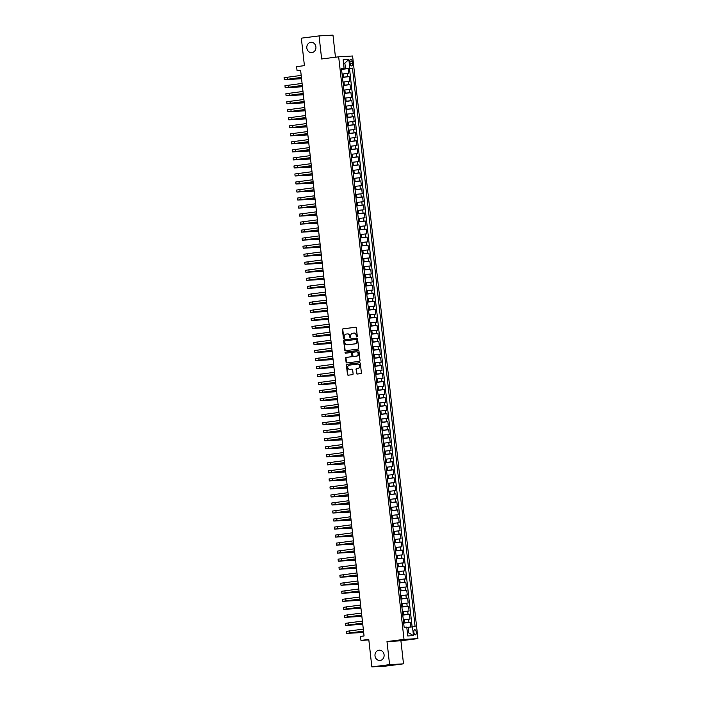<?xml version="1.0" encoding="UTF-8"?>
<svg xmlns="http://www.w3.org/2000/svg" width="702" height="702" viewBox="0 0 702 702"><rect width="100%" height="100%" fill="white"/><g stroke="black" fill="none" stroke-linecap="round" stroke-linejoin="round"><path stroke-width="1.05" d="M356.87 336.925A0.553 0.491 -93.3 0 0 357.3 336.311L356.362 327.939A0.79 0.702 -93.3 0 0 355.581 327.246L343.041 328.843A0.79 0.702 -93.3 0 0 342.436 329.712L343.375 338.083A0.553 0.491 -93.3 0 0 344.349 337.96L344.226 336.881A2.536 2.246 -93.3 0 1 346.174 334.073L347.218 333.941A2.536 2.246 -93.3 0 1 349.728 336.179L349.85 337.258A0.553 0.491 -93.3 0 0 350.825 337.135L350.702 336.056A2.536 2.246 -93.3 0 1 352.65 333.248L353.694 333.117A2.536 2.246 -93.3 0 1 356.204 335.354L356.326 336.433A0.553 0.491 -93.3 0 0 356.87 336.925M378.975 650.201A5.168 4.572 -93.3 0 0 374.991 655.756A5.168 4.572 -93.3 0 0 379.843 660.503A5.168 4.572 -93.3 0 0 380.124 660.477A5.168 4.572 -93.3 0 0 384.099 654.913A5.168 4.572 -93.3 0 0 379.247 650.175A5.168 4.572 -93.3 0 0 378.975 650.201M310.793 42.331A5.168 4.572 -93.3 0 0 306.809 47.885A5.168 4.572 -93.3 0 0 311.662 52.624A5.168 4.572 -93.3 0 0 311.942 52.597A5.168 4.572 -93.3 0 0 315.918 47.043A5.168 4.572 -93.3 0 0 311.065 42.304A5.168 4.572 -93.3 0 0 310.793 42.331M416.277 632.23A2.589 1.202 82.7 0 0 414.742 629.738A2.589 1.202 82.7 0 0 413.864 632.37A2.589 1.202 82.7 0 0 415.4 634.871A2.589 1.202 82.7 0 0 416.277 632.23M356.476 373.35A0.79 0.702 -93.3 0 0 357.257 374.043L360.775 373.596A0.79 0.702 -93.3 0 0 361.381 372.718L360.345 363.425A0.79 0.702 -93.3 0 0 359.556 362.732L347.025 364.32A0.79 0.702 -93.3 0 0 346.419 365.198L347.464 374.499A0.79 0.702 -93.3 0 0 348.245 375.193L352.492 374.657A0.79 0.702 -93.3 0 0 353.097 373.78L352.65 369.796A0.79 0.702 -93.3 0 0 351.869 369.103L349.763 369.366A2.124 1.878 -93.3 0 1 349.289 365.154L357.537 364.101A2.124 1.878 -93.3 0 1 358.011 368.322L356.634 368.489A0.79 0.702 -93.3 0 0 356.028 369.366L356.853 373.324A0.79 0.702 -93.3 0 0 357.458 374.017M335.459 57.213L332.976 35.1L319.059 35.907L301.333 38.162L304.414 65.646L296.613 66.637L297.06 70.656L300.605 70.2L364.066 635.942L360.521 636.398L360.968 640.408L368.831 639.952M389.584 664.645L403.501 663.838L400.912 640.768L386.995 641.567L389.584 664.645L371.849 666.9L368.769 639.417L360.968 640.408M386.995 641.567L404.019 639.399L338.671 56.809L352.588 56.002L417.936 638.601L404.019 639.399M319.059 35.907L321.648 58.977L338.671 56.809M358.029 349.105A0.79 0.702 -93.3 0 0 358.634 348.227L357.59 338.934A0.79 0.702 -93.3 0 0 356.809 338.232L344.278 339.829A0.79 0.702 -93.3 0 0 343.673 340.707L344.708 350A0.79 0.702 -93.3 0 0 345.498 350.702L358.029 349.105M358.968 351.175L360.012 360.477A0.79 0.702 -93.3 0 1 359.398 361.346L346.867 362.943A0.79 0.702 -93.3 0 1 346.086 362.25L345.638 358.266A0.79 0.702 -93.3 0 1 346.244 357.397L351.333 356.748A0.79 0.702 -93.3 0 0 351.939 355.87L351.641 353.229A0.79 0.702 -93.3 0 0 350.86 352.536L345.568 353.203A0.553 0.491 -93.3 0 1 345.445 352.106L358.187 350.482A0.79 0.702 -93.3 0 1 358.968 351.175M403.501 663.838L385.767 666.093L371.849 666.9M410.863 626.965L410.337 622.288L403.668 623.13M403.65 622.937L408.968 622.367L408.608 619.155L409.977 619.076L409.442 614.259L402.772 615.11M402.746 614.908L408.064 614.338L407.704 611.126L409.082 611.047L408.538 606.238L401.869 607.081M401.851 606.888L407.169 606.317L406.809 603.106L408.178 603.027L407.643 598.209L400.974 599.06M400.947 598.859L406.265 598.288L405.905 595.077L407.283 594.998L406.739 590.189L400.07 591.031M400.043 590.838L405.37 590.268L405.01 587.056L406.379 586.977L405.835 582.16L399.166 583.011M399.148 582.809L404.466 582.239L404.106 579.027L405.475 578.948L404.94 574.139L398.271 574.982M398.245 574.789L403.562 574.218L403.202 571.007L404.58 570.928L404.036 566.11L397.367 566.962M397.35 566.76L402.667 566.189L402.307 562.978L403.676 562.899L403.141 558.09L396.472 558.932M396.446 558.739L401.763 558.169L401.404 554.957L402.781 554.878L402.237 550.061L395.568 550.912M395.551 550.71L400.868 550.14L400.509 546.928L401.877 546.849L401.342 542.041L394.664 542.883M394.647 542.69L399.964 542.119L399.605 538.908L400.974 538.829L400.438 534.011L393.769 534.863M393.743 534.661L399.061 534.09L398.701 530.879L400.079 530.8L399.535 525.991L392.866 526.833M392.848 526.64L398.166 526.07L397.806 522.858L399.175 522.779L398.639 517.962L391.97 518.813M391.944 518.611L397.262 518.041L396.902 514.829L398.28 514.75L397.736 509.942L391.067 510.784M391.049 510.591L396.367 510.021L396.007 506.809L397.376 506.73L396.841 501.912L390.172 502.764M390.145 502.562L395.463 501.991L395.103 498.78L396.481 498.701L395.937 493.892L389.268 494.734M389.241 494.541L394.568 493.971L394.208 490.759L395.577 490.68L395.033 485.863L388.364 486.714M388.346 486.512L393.664 485.942L393.304 482.73L394.673 482.651L394.138 477.843L387.469 478.685M387.443 478.492L392.76 477.922L392.4 474.71L393.778 474.631L393.234 469.813L386.565 470.665M386.548 470.463L391.865 469.892L391.505 466.681L392.874 466.602L392.339 461.793L385.67 462.636M385.644 462.442L390.961 461.872L390.602 458.66L391.979 458.582L391.435 453.764L384.766 454.615M384.749 454.413L390.066 453.843L389.707 450.631L391.075 450.552L390.54 445.744L383.871 446.586M383.845 446.393L389.162 445.823L388.803 442.611L390.18 442.532L389.636 437.715L382.967 438.566M382.941 438.364L388.267 437.794L387.908 434.582L389.277 434.503L388.732 429.694L382.063 430.537M382.046 430.344L387.364 429.773L387.004 426.562L388.373 426.483L387.837 421.665L381.168 422.516M381.142 422.314L386.46 421.744L386.1 418.532L387.478 418.453L386.934 413.645L380.265 414.487M380.247 414.294L385.565 413.724L385.205 410.512L386.574 410.433L386.039 405.616L379.37 406.467M379.343 406.265L384.661 405.695L384.301 402.483L385.679 402.404L385.135 397.595L378.466 398.438M378.448 398.245L383.766 397.674L383.406 394.463L384.775 394.384L384.24 389.566L377.562 390.417M377.544 390.215L382.862 389.645L382.502 386.433L383.88 386.354L383.336 381.546L376.667 382.388M376.641 382.195L381.967 381.625L381.598 378.413L382.976 378.334L382.432 373.517L375.763 374.368M375.745 374.166L381.063 373.596L380.703 370.384L382.072 370.305L381.537 365.496L374.868 366.339M374.842 366.146L380.159 365.575L379.8 362.364L381.177 362.285L380.633 357.467L373.964 358.318M373.947 358.117L379.264 357.546L378.904 354.334L380.273 354.256L379.738 349.447L373.069 350.289M373.043 350.096L378.36 349.526L378.001 346.314L379.378 346.235L378.834 341.418L372.165 342.269M372.148 342.067L377.465 341.497L377.106 338.285L378.475 338.206L377.939 333.397L371.261 334.24M371.244 334.047L376.562 333.476L376.202 330.265L377.571 330.186L377.035 325.368L370.366 326.219M370.34 326.018L375.658 325.447L375.298 322.236L376.676 322.157L376.132 317.348L369.463 318.19M369.445 317.997L374.763 317.427L374.403 314.215L375.772 314.136L375.237 309.319L368.568 310.17M368.541 309.968L373.859 309.398L373.499 306.186L374.877 306.107L374.333 301.298L367.664 302.141M367.646 301.948L372.964 301.377L372.604 298.166L373.973 298.087L373.438 293.269L366.769 294.12M366.742 293.919L372.06 293.348L371.7 290.137L373.078 290.058L372.534 285.249L365.865 286.091M365.839 285.898L371.165 285.328L370.805 282.116L372.174 282.037L371.63 277.22L364.961 278.071M364.943 277.869L370.261 277.299L369.901 274.087L371.27 274.008L370.735 269.199L364.066 270.042M364.04 269.849L369.357 269.278L368.998 266.067L370.375 265.988L369.831 261.17L363.162 262.022M363.145 261.82L368.462 261.249L368.102 258.038L369.471 257.959L368.936 253.15L362.267 253.992M362.241 253.799L367.558 253.229L367.199 250.017L368.576 249.938L368.032 245.121L361.363 245.972M361.346 245.77L366.663 245.2L366.304 241.988L367.672 241.909L367.137 237.1L360.468 237.943M360.442 237.75L365.76 237.179L365.4 233.968L366.777 233.889L366.233 229.071L359.564 229.923M359.538 229.721L364.864 229.15L364.505 225.939L365.874 225.86L365.33 221.051L358.661 221.893M358.643 221.7L363.961 221.13L363.601 217.918L364.97 217.839L364.435 213.022L357.766 213.873M357.739 213.671L363.057 213.101L362.697 209.889L364.075 209.81L363.531 205.002L356.862 205.844M356.844 205.651L362.162 205.081L361.802 201.869L363.171 201.79L362.636 196.972L355.967 197.824M355.94 197.622L361.258 197.051L360.898 193.84L362.276 193.761L361.732 188.952L355.063 189.794M355.045 189.601L360.363 189.031L360.003 185.819L361.372 185.74L360.837 180.923L354.159 181.774M354.141 181.572L359.459 181.002L359.099 177.79L360.477 177.711L359.933 172.903L353.264 173.745M353.238 173.552L358.555 172.982L358.195 169.77L359.573 169.691L359.029 164.873L352.36 165.725M352.343 165.523L357.66 164.952L357.3 161.741L358.669 161.662L358.134 156.853L351.465 157.696M351.439 157.502L356.756 156.932L356.397 153.72L357.774 153.641L357.23 148.824L350.561 149.675M350.544 149.473L355.861 148.903L355.502 145.691L356.87 145.612L356.335 140.804L349.666 141.646M349.64 141.453L354.958 140.883L354.598 137.671L355.975 137.592L355.431 132.775L348.762 133.626M348.736 133.424L354.062 132.853L353.703 129.642L355.072 129.563L354.528 124.754L347.859 125.597M347.841 125.404L353.159 124.833L352.799 121.621L354.168 121.543L353.632 116.725L346.963 117.576M346.937 117.374L352.255 116.804L351.895 113.592L353.273 113.513L352.729 108.705L346.06 109.547M346.042 109.354L351.36 108.784L351 105.572L352.369 105.493L351.834 100.676L345.165 101.527M345.138 101.325L350.456 100.755L350.096 97.543L351.474 97.464L350.93 92.655L344.261 93.498M344.243 93.305L349.561 92.734L349.201 89.523L350.57 89.444L350.035 84.626L343.366 85.477M343.339 85.275L348.657 84.705L348.297 81.493L349.675 81.414L349.131 76.606L342.436 77.255M342.462 77.448L349.131 76.606M408.608 619.155L403.29 619.726M407.704 611.126L402.386 611.705M406.809 603.106L401.491 603.676M405.905 595.077L400.588 595.656M405.01 587.056L399.692 587.627M404.106 579.027L398.789 579.606M403.202 571.007L397.894 571.577M402.307 562.978L396.99 563.557M401.404 554.957L396.086 555.528M400.509 546.928L395.191 547.507M399.605 538.908L394.287 539.478M398.701 530.879L393.392 531.458M397.806 522.858L392.488 523.429M396.902 514.829L391.584 515.408M396.007 506.809L390.689 507.379M395.103 498.78L389.785 499.359M394.208 490.759L388.89 491.33M393.304 482.73L387.987 483.309M392.4 474.71L387.092 475.28M391.505 466.681L386.188 467.26M390.602 458.66L385.284 459.231M389.707 450.631L384.389 451.211M388.803 442.611L383.485 443.181M387.908 434.582L382.59 435.161M387.004 426.562L381.686 427.132M386.1 418.532L380.791 419.112M385.205 410.512L379.887 411.082M384.301 402.483L378.983 403.062M383.406 394.463L378.088 395.033M382.502 386.433L377.185 387.013M381.598 378.413L376.29 378.983M380.703 370.384L375.386 370.963M379.8 362.364L374.491 362.934M378.904 354.334L373.587 354.914M378.001 346.314L372.683 346.885M377.106 338.285L371.788 338.864M376.202 330.265L370.884 330.835M375.298 322.236L369.989 322.815M374.403 314.215L369.085 314.786M373.499 306.186L368.181 306.765M372.604 298.166L367.286 298.736M371.7 290.137L366.383 290.716M370.805 282.116L365.488 282.687M369.901 274.087L364.584 274.666M368.998 266.067L363.689 266.637M368.102 258.038L362.785 258.617M367.199 250.017L361.881 250.588M366.304 241.988L360.986 242.567M365.4 233.968L360.082 234.538M364.505 225.939L359.187 226.518M363.601 217.918L358.283 218.489M362.697 209.889L357.388 210.468M361.802 201.869L356.484 202.439M360.898 193.84L355.581 194.419M360.003 185.819L354.685 186.39M359.099 177.79L353.782 178.369M358.195 169.77L352.887 170.34M357.3 161.741L351.983 162.32M356.397 153.72L351.088 154.291M355.502 145.691L350.184 146.262M354.598 137.671L349.28 138.241M353.703 129.642L348.385 130.212M352.799 121.621L347.481 122.192M351.895 113.592L346.586 114.163M351 105.572L345.682 106.142M350.096 97.543L344.779 98.113M349.201 89.523L343.883 90.093M348.297 81.493L342.98 82.064M349.894 61.732L350.096 63.496A2.501 1.167 82.7 0 0 351.579 65.918A2.501 1.167 82.7 0 0 352.43 63.364L352.228 61.6A2.501 1.167 82.7 0 0 350.746 59.179A2.501 1.167 82.7 0 0 349.894 61.732M407.423 632.941L408.775 632.862L408.143 627.246L415.119 626.649L352.474 68.129L341.541 69.226M412.486 626.798L413.478 635.626L407.757 635.959L406.765 627.132L404.133 627.281L341.488 68.761L344.12 68.603L343.129 59.775L348.85 59.451L349.833 68.278M412.118 626.833L349.491 68.506L348.227 68.577L348.771 73.394L342.085 74.043M342.409 77.018L342.049 73.798M348.657 84.705L350.035 84.626M349.561 92.734L350.93 92.655M350.456 100.755L351.834 100.676M351.36 108.784L352.729 108.705M352.255 116.804L353.632 116.725M353.159 124.833L354.528 124.754M354.062 132.853L355.431 132.775M354.958 140.883L356.335 140.804M355.861 148.903L357.23 148.824M356.756 156.932L358.134 156.853M357.66 164.952L359.029 164.873M358.555 172.982L359.933 172.903M359.459 181.002L360.837 180.923M360.363 189.031L361.732 188.952M361.258 197.051L362.636 196.972M362.162 205.081L363.531 205.002M363.057 213.101L364.435 213.022M363.961 221.13L365.33 221.051M364.864 229.15L366.233 229.071M365.76 237.179L367.137 237.1M366.663 245.2L368.032 245.121M367.558 253.229L368.936 253.15M368.462 261.249L369.831 261.17M369.357 269.278L370.735 269.199M370.261 277.299L371.63 277.22M371.165 285.328L372.534 285.249M372.06 293.348L373.438 293.269M372.964 301.377L374.333 301.298M373.859 309.398L375.237 309.319M374.763 317.427L376.132 317.348M375.658 325.447L377.035 325.368M376.562 333.476L377.939 333.397M377.465 341.497L378.834 341.418M378.36 349.526L379.738 349.447M379.264 357.546L380.633 357.467M380.159 365.575L381.537 365.496M381.063 373.596L382.432 373.517M381.967 381.625L383.336 381.546M382.862 389.645L384.24 389.566M383.766 397.674L385.135 397.595M384.661 405.695L386.039 405.616M385.565 413.724L386.934 413.645M386.46 421.744L387.837 421.665M387.364 429.773L388.732 429.694M388.267 437.794L389.636 437.715M389.162 445.823L390.54 445.744M390.066 453.843L391.435 453.764M390.961 461.872L392.339 461.793M391.865 469.892L393.234 469.813M392.76 477.922L394.138 477.843M393.664 485.942L395.033 485.863M394.568 493.971L395.937 493.892M395.463 501.991L396.841 501.912M396.367 510.021L397.736 509.942M397.262 518.041L398.639 517.962M398.166 526.07L399.535 525.991M399.061 534.09L400.438 534.011M399.964 542.119L401.342 542.041M400.868 550.14L402.237 550.061M401.763 558.169L403.141 558.09M402.667 566.189L404.036 566.11M403.562 574.218L404.94 574.139M404.466 582.239L405.835 582.16M405.37 590.268L406.739 590.189M406.265 598.288L407.643 598.209M407.169 606.317L408.538 606.238M408.064 614.338L409.442 614.259M408.968 622.367L410.337 622.288M408.143 627.246L406.8 627.421M345.498 68.726L344.866 63.11L343.515 63.189M343.524 63.277L344.866 63.11L348.85 59.451M341.514 69.042L344.12 68.603M400.912 640.768L417.936 638.601M297.06 70.656L300.632 70.446M341.558 69.428L348.227 68.577M349.491 68.506L352.474 68.129M342.953 81.827L343.313 85.039M343.857 89.856L344.217 93.068M344.752 97.876L345.112 101.088M345.656 105.905L346.016 109.117M346.56 113.926L346.911 117.137M347.815 125.158L347.455 121.946M348.359 129.975L348.71 133.178M349.254 138.004L349.614 141.216M350.158 146.025L350.517 149.236M351.053 154.054L351.412 157.266M351.956 162.074L352.316 165.286M352.86 170.103L353.22 173.306M353.755 178.124L354.115 181.335M354.659 186.153L355.019 189.356M355.554 194.173L355.914 197.385M356.818 205.405L356.458 202.194M357.353 210.223L357.713 213.426M358.257 218.252L358.617 221.463M359.161 226.272L359.512 229.484M360.056 234.301L360.416 237.513M360.96 242.322L361.319 245.533M361.855 250.351L362.214 253.562M362.758 258.371L363.118 261.583M364.022 269.603L363.654 266.391M364.557 274.421L364.917 277.632M365.821 285.653L365.452 282.441M366.356 290.47L366.716 293.673M367.62 301.711L367.251 298.49M368.155 306.52L368.515 309.731M369.059 314.549L369.419 317.76M369.963 322.569L370.314 325.781M370.858 330.598L371.218 333.81M371.762 338.618L372.113 341.83M372.657 346.648L373.016 349.859M373.561 354.668L373.92 357.88M374.815 365.9L374.456 362.688M375.359 370.717L375.719 373.92M376.263 378.747L376.614 381.958M377.158 386.767L377.518 389.979M378.062 394.796L378.422 398.008M378.957 402.816L379.317 406.028M379.861 410.845L380.221 414.057M380.756 418.866L381.125 422.077M381.66 426.895L382.02 430.107M382.564 434.915L382.923 438.127M383.818 446.147L383.459 442.936M384.363 450.965L384.714 454.168M385.258 458.994L385.617 462.206M386.161 467.014L386.521 470.226M387.065 475.043L387.416 478.255M387.96 483.064L388.32 486.275M388.864 491.093L389.215 494.305M389.759 499.113L390.119 502.325M390.663 507.142L391.023 510.354M391.558 515.163L391.918 518.374M392.822 526.395L392.462 523.183M393.717 534.415L393.357 531.212M394.261 539.241L394.621 542.453M395.524 550.473L395.156 547.262M396.06 555.291L396.419 558.502M396.963 563.311L397.323 566.523M397.858 571.34L398.218 574.552M398.762 579.361L399.122 582.572M399.666 587.39L400.017 590.601M400.561 595.41L400.921 598.622M401.825 606.642L401.456 603.43M402.36 611.46L402.72 614.662M403.264 619.489L403.624 622.7M413.478 635.626L408.775 632.862M357.028 336.872A0.553 0.491 -93.3 0 1 356.704 336.416L356.581 335.328A2.536 2.246 -93.3 0 0 354.071 333.09M347.595 333.915A2.536 2.246 -93.3 0 1 350.105 336.153L350.228 337.241A0.553 0.491 -93.3 0 0 350.552 337.697M355.756 327.246L343.418 328.817A0.79 0.702 -93.3 0 0 342.813 329.694L343.752 338.066A0.553 0.491 -93.3 0 0 344.085 338.522M356.985 338.232L344.656 339.803A0.79 0.702 -93.3 0 0 344.05 340.681L345.086 349.973A0.79 0.702 -93.3 0 0 345.691 350.675M356.713 339.917A0.553 0.491 -93.3 0 0 356.168 339.435L345.165 340.83A0.553 0.491 -93.3 0 0 344.743 341.444L344.866 342.585A2.536 2.246 -93.3 0 0 347.385 344.822L354.896 343.866A2.536 2.246 -93.3 0 0 356.844 341.067L357.09 339.9A0.553 0.491 -93.3 0 0 356.546 339.408L356.23 339.426M357.09 339.9L357.221 341.04A2.536 2.246 -93.3 0 1 355.273 343.848L347.753 344.805M350.939 352.527L351.237 352.509A0.79 0.702 -93.3 0 1 352.018 353.211L352.316 355.844A0.79 0.702 -93.3 0 1 351.702 356.721L346.621 357.371A0.79 0.702 -93.3 0 0 346.016 358.248L346.463 362.223A0.79 0.702 -93.3 0 0 347.069 362.925M358.362 350.482L345.823 352.079A0.553 0.491 -93.3 0 0 345.796 353.176M356.607 356.072A2.124 1.878 -93.3 0 0 356.133 351.86L353.22 352.228A0.79 0.702 -93.3 0 0 352.615 353.106L352.913 355.747A0.79 0.702 -93.3 0 0 353.694 356.44L356.976 356.054A2.124 1.878 -93.3 0 0 356.511 351.834L356.362 351.842M356.976 356.054L354.071 356.423M357.766 364.092L357.915 364.084A2.124 1.878 -93.3 0 1 358.389 368.296L357.011 368.471A0.79 0.702 -93.3 0 0 356.405 369.349L356.853 373.324M352.044 369.103L350.14 369.349M359.74 362.732L347.402 364.303A0.79 0.702 -93.3 0 0 346.797 365.18L347.832 374.473A0.79 0.702 -93.3 0 0 348.438 375.166M301.562 78.738L284.292 79.695L284.064 77.694L301.193 75.404M284.292 79.695L301.412 77.413M301.421 77.474L286.293 79.466L301.553 78.615M302.465 86.767L285.188 87.724L284.968 85.714L302.088 83.424M285.188 87.724L302.316 85.433M302.325 85.495L287.197 87.496L302.448 86.644M303.369 94.788L286.091 95.744L285.863 93.743L302.992 91.453M286.091 95.744L303.211 93.463M303.22 93.524L288.101 95.516L303.352 94.665M304.264 102.817L286.986 103.773L286.767 101.764L303.887 99.473M286.986 103.773L304.115 101.483M304.124 101.544L288.996 103.545L304.256 102.694M305.168 110.837L287.89 111.793L287.662 109.793L304.791 107.503M287.89 111.793L305.019 109.512M305.019 109.573L289.9 111.565L305.151 110.714M306.063 118.866L288.794 119.823L288.566 117.813L305.695 115.523M288.794 119.823L305.914 117.532M305.923 117.594L290.795 119.594L306.054 118.743M306.967 126.886L289.689 127.843L289.47 125.842L306.59 123.552M289.689 127.843L306.818 125.561M306.827 125.623L291.699 127.615L306.95 126.764M307.862 134.916L290.593 135.872L290.365 133.863L307.494 131.572M290.593 135.872L307.713 133.582M307.722 133.643L292.594 135.644L307.853 134.793M308.766 142.936L291.488 143.892L291.269 141.892L308.389 139.601M291.488 143.892L308.617 141.611M308.626 141.672L293.497 143.664L308.748 142.813M309.67 150.965L292.392 151.922L292.164 149.912L309.292 147.622M292.392 151.922L309.521 149.631M309.521 149.693L294.401 151.693L309.652 150.842M310.565 158.985L293.287 159.942L293.067 157.941L310.187 155.651M293.287 159.942L310.416 157.66M310.424 157.722L295.296 159.714L310.556 158.863M311.469 167.015L294.191 167.971L293.962 165.962L311.091 163.671M294.191 167.971L311.319 165.681M311.328 165.742L296.2 167.743L311.451 166.892M312.364 175.035L295.094 175.991L294.866 173.991L311.995 171.7M295.094 175.991L312.214 173.71M312.223 173.771L297.095 175.763L312.355 174.912M313.267 183.064L295.99 184.021L295.77 182.011L312.89 179.721M295.99 184.021L313.118 181.73M313.127 181.792L297.999 183.792L313.25 182.941M314.163 191.084L296.893 192.041L296.665 190.04L313.794 187.75M296.893 192.041L314.013 189.759M314.022 189.821L298.903 191.813L314.154 190.962M315.066 199.114L297.788 200.07L297.569 198.061L314.689 195.77M297.788 200.07L314.917 197.78M314.926 197.841L299.798 199.842L315.049 198.991M315.97 207.134L298.692 208.09L298.464 206.09L315.593 203.799M298.692 208.09L315.821 205.809M315.821 205.87L300.702 207.862L315.953 207.011M316.865 215.163L299.596 216.119L299.368 214.11L316.497 211.82M299.596 216.119L316.716 213.829M316.725 213.891L301.597 215.891L316.856 215.04M317.769 223.183L300.491 224.14L300.263 222.139L317.392 219.849M300.491 224.14L317.62 221.858M317.629 221.92L302.501 223.912L317.752 223.06M318.664 231.212L301.395 232.169L301.167 230.159L318.296 227.869M301.395 232.169L318.515 229.879M318.524 229.94L303.396 231.941L318.655 231.09M319.568 239.233L302.29 240.189L302.071 238.189L319.191 235.898M302.29 240.189L319.419 237.908M319.428 237.969L304.299 239.961L319.55 239.11M320.463 247.262L303.194 248.218L302.966 246.209L320.094 243.919M303.194 248.218L320.314 245.928M320.323 245.99L305.203 247.99L320.454 247.139M321.367 255.282L304.089 256.239L303.869 254.238L320.989 251.948M304.089 256.239L321.218 253.957M321.226 254.019L306.098 256.011L321.349 255.159M322.271 263.311L304.993 264.268L304.765 262.258L321.893 259.968M304.993 264.268L322.121 261.978M322.121 262.039L307.002 264.04L322.253 263.189M323.166 271.332L305.897 272.288L305.668 270.288L322.797 267.997M305.897 272.288L323.017 270.007M323.025 270.068L307.897 272.06L323.157 271.209M324.07 279.361L306.792 280.317L306.563 278.308L323.692 276.018M306.792 280.317L323.92 278.027M323.929 278.089L308.801 280.089L324.052 279.238M324.965 287.381L307.695 288.338L307.467 286.337L324.596 284.047M307.695 288.338L324.815 286.056M324.824 286.118L309.696 288.11L324.956 287.258M325.868 295.41L308.59 296.367L308.371 294.357L325.491 292.067M308.59 296.367L325.719 294.077M325.728 294.138L310.6 296.139L325.851 295.288M326.772 303.431L309.494 304.387L309.266 302.387L326.395 300.096M309.494 304.387L326.614 302.106M326.623 302.167L311.504 304.159L326.755 303.308M327.667 311.46L310.389 312.416L310.17 310.407L327.29 308.117M310.389 312.416L327.518 310.126M327.527 310.187L312.399 312.188L327.658 311.337M328.571 319.48L311.293 320.437L311.065 318.436L328.194 316.146M311.293 320.437L328.422 318.155M328.422 318.217L313.303 320.209L328.554 319.357M329.466 327.509L312.197 328.466L311.969 326.456L329.098 324.166M312.197 328.466L329.317 326.176M329.326 326.237L314.198 328.238L329.457 327.386M330.37 335.53L313.092 336.486L312.873 334.485L329.993 332.195M313.092 336.486L330.221 334.205M330.23 334.266L315.101 336.258L330.352 335.407M331.265 343.559L313.996 344.515L313.768 342.506L330.896 340.216M313.996 344.515L331.116 342.225M331.125 342.286L315.997 344.287L331.256 343.436M332.169 351.579L314.891 352.536L314.671 350.535L331.792 348.245M314.891 352.536L332.02 350.254M332.028 350.316L316.9 352.307L332.151 351.456M333.073 359.608L315.795 360.565L315.567 358.555L332.695 356.265M315.795 360.565L332.923 358.274M332.923 358.336L317.804 360.337L333.055 359.485M333.968 367.629L316.69 368.585L316.47 366.584L333.59 364.294M316.69 368.585L333.819 366.304M333.827 366.365L318.699 368.357L333.959 367.506M334.872 375.658L317.594 376.614L317.365 374.605L334.494 372.314M317.594 376.614L334.722 374.324M334.731 374.385L319.603 376.386L334.854 375.535M335.767 383.678L318.497 384.635L318.269 382.634L335.398 380.344M318.497 384.635L335.617 382.353M335.626 382.414L320.498 384.406L335.758 383.555M336.67 391.707L319.392 392.664L319.173 390.654L336.293 388.364M319.392 392.664L336.521 390.373M336.53 390.435L321.402 392.436L336.653 391.584M337.565 399.728L320.296 400.684L320.068 398.683L337.197 396.393M320.296 400.684L337.416 398.403M337.425 398.464L322.306 400.456L337.557 399.605M338.469 407.757L321.191 408.713L320.972 406.704L338.092 404.413M321.191 408.713L338.32 406.423M338.329 406.484L323.201 408.485L338.452 407.634M339.373 415.777L322.095 416.734L321.867 414.733L338.996 412.443M322.095 416.734L339.224 414.452M339.224 414.513L324.105 416.505L339.356 415.654M340.268 423.806L322.999 424.763L322.771 422.753L339.9 420.463M322.999 424.763L340.119 422.472M340.128 422.534L325 424.534L340.259 423.683M341.172 431.827L323.894 432.783L323.666 430.782L340.795 428.492M323.894 432.783L341.023 430.502M341.032 430.563L325.903 432.555L341.154 431.704M342.067 439.856L324.798 440.812L324.57 438.803L341.698 436.512M324.798 440.812L341.918 438.522M341.927 438.583L326.799 440.584L342.058 439.733M342.971 447.876L325.693 448.832L325.474 446.832L342.594 444.541M325.693 448.832L342.822 446.551M342.83 446.612L327.702 448.604L342.953 447.753M343.866 455.905L326.597 456.862L326.369 454.852L343.497 452.562M326.597 456.862L343.717 454.571M343.726 454.633L328.606 456.633L343.857 455.782M344.77 463.925L327.492 464.882L327.272 462.881L344.392 460.591M327.492 464.882L344.621 462.6M344.629 462.662L329.501 464.654L344.761 463.803M345.674 471.955L328.396 472.911L328.167 470.902L345.296 468.611M328.396 472.911L345.524 470.621M345.524 470.682L330.405 472.683L345.656 471.832M346.569 479.975L329.299 480.931L329.071 478.931L346.2 476.64M329.299 480.931L346.419 478.65M346.428 478.711L331.3 480.712L346.56 479.852M347.472 488.004L330.194 488.961L329.975 486.951L347.095 484.661M330.194 488.961L347.323 486.67M347.332 486.732L332.204 488.732L347.455 487.881M348.368 496.024L331.098 496.981L330.87 494.98L347.999 492.69M331.098 496.981L348.218 494.699M348.227 494.761L333.099 496.762L348.359 495.902M349.271 504.054L331.993 505.01L331.774 503.001L348.894 500.71M331.993 505.01L349.122 502.72M349.131 502.781L334.003 504.782L349.254 503.931M350.175 512.074L332.897 513.03L332.669 511.03L349.798 508.739M332.897 513.03L350.026 510.749M350.026 510.81L334.907 512.811L350.158 511.951M351.07 520.103L333.792 521.059L333.573 519.05L350.693 516.76M333.792 521.059L350.921 518.769M350.93 518.831L335.802 520.831L351.061 519.98M351.974 528.123L334.696 529.08L334.468 527.079L351.597 524.789M334.696 529.08L351.825 526.798M351.825 526.86L336.706 528.86L351.956 528.001M352.869 536.152L335.6 537.109L335.372 535.099L352.501 532.809M335.6 537.109L352.72 534.819M352.729 534.88L337.601 536.881L352.86 536.03M353.773 544.173L336.495 545.129L336.276 543.129L353.396 540.838M336.495 545.129L353.624 542.848M353.632 542.909L338.504 544.91L353.755 544.05M354.668 552.202L337.399 553.158L337.171 551.149L354.299 548.859M337.399 553.158L354.519 550.868M354.528 550.93L339.399 552.93L354.659 552.079M355.572 560.222L338.294 561.179L338.074 559.178L355.194 556.888M338.294 561.179L355.423 558.897M355.431 558.959L340.303 560.959L355.554 560.099M356.476 568.251L339.198 569.208L338.969 567.198L356.098 564.917M339.198 569.208L356.326 566.918M356.326 566.979L341.207 568.98L356.458 568.129M357.371 576.272L340.101 577.228L339.873 575.228L356.993 572.937M340.101 577.228L357.221 574.947M357.23 575.008L342.102 577.009L357.362 576.149M358.274 584.301L340.997 585.257L340.768 583.248L357.897 580.966M340.997 585.257L358.125 582.967M358.134 583.029L343.006 585.029L358.257 584.178M359.17 592.321L341.9 593.278L341.672 591.277L358.801 588.987M341.9 593.278L359.02 590.996M359.029 591.058L343.901 593.058L359.161 592.198M360.073 600.35L342.795 601.307L342.576 599.297L359.696 597.016M342.795 601.307L359.924 599.017M359.933 599.078L344.805 601.079L360.056 600.228M360.968 608.371L343.699 609.327L343.471 607.327L360.6 605.036M343.699 609.327L360.819 607.046M360.828 607.107L345.709 609.108L360.96 608.248M361.872 616.4L344.594 617.356L344.375 615.347L361.495 613.065M344.594 617.356L361.723 615.066M361.732 615.127L346.604 617.128L361.855 616.277M362.776 624.42L345.498 625.377L345.27 623.376L362.399 621.086M345.498 625.377L362.627 623.095M362.627 623.157L347.508 625.157L362.758 624.297M363.671 632.449L346.402 633.406L346.174 631.396L363.303 629.115M346.402 633.406L363.522 631.116M363.531 631.177L348.403 633.178L363.662 632.327M404.624 622.814L404.264 619.603M403.729 614.785L403.36 611.574M402.825 606.765L402.465 603.553M401.921 598.736L401.562 595.524M401.026 590.715L400.666 587.504M400.122 582.686L399.763 579.475M399.227 574.666L398.868 571.454M398.324 566.637L397.964 563.425M397.42 558.616L397.06 555.405M396.525 550.587L396.165 547.376M395.621 542.567L395.261 539.355M394.726 534.538L394.366 531.326M393.822 526.518L393.462 523.306M392.927 518.488L392.567 515.277M392.023 510.468L391.663 507.256M391.119 502.439L390.76 499.227M390.224 494.419L389.864 491.207M389.32 486.389L388.961 483.178M388.425 478.369L388.066 475.157M387.522 470.34L387.162 467.128M386.627 462.32L386.267 459.108M385.723 454.291L385.363 451.079M384.819 446.27L384.459 443.059M383.924 438.241L383.564 435.029M383.02 430.221L382.66 427.009M382.125 422.192L381.765 418.98M381.221 414.171L380.861 410.96M380.317 406.142L379.957 402.93M379.422 398.122L379.062 394.91M378.518 390.093L378.159 386.881M377.623 382.072L377.264 378.861M376.72 374.043L376.36 370.832M375.824 366.023L375.465 362.811M374.921 357.994L374.561 354.782M374.017 349.973L373.657 346.762M373.122 341.944L372.762 338.733M372.218 333.924L371.858 330.712M371.323 325.895L370.963 322.683M370.419 317.874L370.059 314.663M369.524 309.845L369.164 306.634M368.62 301.825L368.26 298.613M367.716 293.796L367.357 290.584M366.821 285.775L366.462 282.564M365.917 277.746L365.558 274.535M365.022 269.726L364.663 266.514M364.119 261.697L363.759 258.485M363.224 253.676L362.855 250.465M362.32 245.647L361.96 242.436M361.416 237.627L361.056 234.415M360.521 229.598L360.161 226.386M359.617 221.578L359.257 218.366M358.722 213.548L358.362 210.337M357.818 205.528L357.458 202.316M356.914 197.499L356.555 194.287M356.019 189.479L355.66 186.267M355.115 181.449L354.756 178.238M354.22 173.429L353.861 170.217M353.317 165.4L352.957 162.188M352.422 157.38L352.062 154.168M351.518 149.35L351.158 146.139M350.614 141.33L350.254 138.118M349.719 133.301L349.359 130.089M348.815 125.281L348.455 122.069M347.92 117.252L347.56 114.04M347.016 109.231L346.656 106.02M346.121 101.202L345.761 97.99M345.217 93.182L344.857 89.97M344.313 85.153L343.954 81.941M343.418 77.132L343.059 73.921M347.762 76.685L347.402 73.473M349.912 61.89L352.228 61.6M350.114 63.654L352.43 63.364M287.267 77.176L287.487 79.186M288.162 85.205L288.39 87.206M289.066 93.226L289.294 95.235M289.961 101.255L290.189 103.255M290.865 109.275L291.093 111.285M291.769 117.304L291.988 119.305M292.664 125.325L292.892 127.334M293.568 133.354L293.787 135.354M294.463 141.374L294.691 143.383M295.366 149.403L295.595 151.404M296.262 157.423L296.49 159.433M297.165 165.453L297.394 167.453M298.069 173.473L298.289 175.482M298.964 181.502L299.192 183.503M299.868 189.522L300.087 191.532M300.763 197.552L300.991 199.552M301.667 205.572L301.895 207.581M302.571 213.601L302.79 215.602M303.466 221.621L303.694 223.631M304.37 229.651L304.589 231.651M305.265 237.671L305.493 239.68M306.169 245.7L306.388 247.701M307.064 253.72L307.292 255.73M307.967 261.749L308.196 263.75M308.871 269.77L309.091 271.779M309.766 277.799L309.994 279.8M310.67 285.819L310.889 287.829M311.565 293.848L311.793 295.849M312.469 301.869L312.697 303.878M313.364 309.898L313.592 311.899M314.268 317.918L314.496 319.928M315.172 325.947L315.391 327.948M316.067 333.968L316.295 335.977M316.971 341.997L317.19 343.998M317.866 350.017L318.094 352.027M318.769 358.046L318.998 360.047M319.673 366.067L319.893 368.076M320.568 374.096L320.796 376.096M321.472 382.116L321.692 384.126M322.367 390.145L322.595 392.146M323.271 398.166L323.49 400.175M324.166 406.195L324.394 408.195M325.07 414.215L325.298 416.225M325.974 422.244L326.193 424.245M326.869 430.265L327.097 432.274M327.773 438.294L327.992 440.294M328.668 446.314L328.896 448.324M329.571 454.343L329.8 456.344M330.466 462.364L330.695 464.373M331.37 470.393L331.598 472.393M332.274 478.413L332.494 480.422M333.169 486.442L333.397 488.443M334.073 494.462L334.292 496.472M334.968 502.492L335.196 504.492M335.872 510.512L336.1 512.521M336.767 518.541L336.995 520.542M337.671 526.561L337.899 528.571M338.575 534.591L338.794 536.591M339.47 542.611L339.698 544.62M340.373 550.64L340.593 552.641M341.269 558.66L341.497 560.67M342.172 566.689L342.4 568.69M343.076 574.71L343.296 576.719M343.971 582.739L344.199 584.74M344.875 590.759L345.094 592.769M345.77 598.788L345.998 600.789M346.674 606.809L346.893 608.818M347.569 614.838L347.797 616.839M348.473 622.858L348.701 624.868M349.377 630.887L349.596 632.888"/></g></svg>
